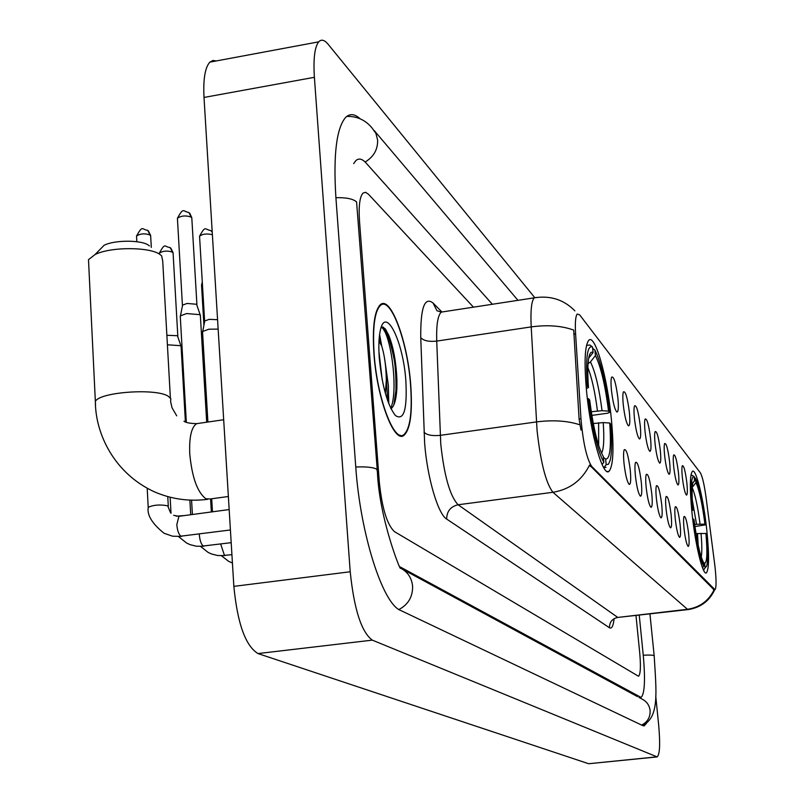 <?xml version="1.0" encoding="UTF-8"?>
<svg xmlns="http://www.w3.org/2000/svg" width="804" height="804" viewBox="0 0 804 804"><rect width="100%" height="100%" fill="white"/><g stroke="black" fill="none" stroke-linecap="round" stroke-linejoin="round"><path stroke-width="1.21" d="M611.432 419.738C607.512 377.729 595.05 333.097 588.739 340.343C584.789 345.589 584.046 362.423 586.528 390.844C590.478 433.929 603.06 477.837 609.08 471.244C613.291 465.948 614.075 448.773 611.432 419.738M706.816 530.389C703.611 499.455 696.043 467.948 692.425 471.315C689.772 474.742 689.641 488.711 692.023 513.223C695.259 544.77 702.897 576.036 706.394 572.84C709.138 569.272 709.279 555.122 706.816 530.389M682.365 477.455C681.752 471.265 681.732 467.345 682.315 465.727C683.812 465.265 685.34 471.023 686.877 483.003C687.621 490.812 687.48 494.842 686.465 495.103C684.958 493.405 683.591 487.525 682.365 477.455M673.712 466.822C673.099 460.561 673.089 456.592 673.692 454.913C675.27 454.361 676.857 460.28 678.445 472.651C679.199 480.601 679.048 484.701 677.983 484.963C676.395 483.214 674.978 477.164 673.712 466.822M664.637 455.667C664.014 449.335 664.014 445.305 664.637 443.557C666.305 442.914 667.963 448.994 669.611 461.777C670.365 469.878 670.184 474.069 669.069 474.32C667.41 472.511 665.933 466.29 664.637 455.667M655.089 443.929C654.466 437.547 654.476 433.446 655.119 431.627C656.878 430.884 658.607 437.125 660.315 450.361C661.079 458.622 660.878 462.883 659.712 463.144C657.953 461.265 656.416 454.863 655.089 443.929M645.039 431.567C644.416 425.135 644.436 420.964 645.099 419.075C646.959 418.211 648.768 424.633 650.547 438.341C651.32 446.773 651.089 451.114 649.863 451.376C648.014 449.436 646.406 442.833 645.039 431.567M634.446 418.542C633.823 412.05 633.853 407.829 634.537 405.859C636.497 404.864 638.406 411.467 640.255 425.688C641.029 434.281 640.778 438.713 639.481 438.974C637.532 436.964 635.853 430.16 634.446 418.542M623.261 404.794C622.648 398.261 622.688 393.97 623.381 391.92C625.462 390.764 627.472 397.568 629.391 412.341C630.175 421.115 629.894 425.628 628.537 425.889C626.467 423.808 624.708 416.784 623.261 404.794M611.442 390.262C610.829 383.679 610.869 379.327 611.583 377.187C613.804 375.86 615.914 382.875 617.924 398.241C618.718 407.196 618.397 411.809 616.969 412.07C614.779 409.909 612.939 402.643 611.442 390.262M684.053 528.801C683.41 522.298 683.41 518.208 684.033 516.51C685.561 516.007 687.088 521.766 688.626 533.776C689.4 541.966 689.239 546.187 688.154 546.429C686.636 544.71 685.269 538.831 684.053 528.801M675.29 519.253C674.646 512.681 674.656 508.51 675.3 506.751C676.908 506.158 678.506 512.068 680.094 524.479C680.867 532.841 680.697 537.132 679.551 537.374C677.963 535.595 676.536 529.555 675.29 519.253M666.084 509.213C665.441 502.57 665.451 498.329 666.124 496.5C667.812 495.817 669.481 501.887 671.129 514.711C671.913 523.243 671.712 527.625 670.516 527.856C668.838 526.017 667.36 519.806 666.084 509.213M656.396 498.651C655.742 491.937 655.773 487.626 656.456 485.727C658.255 484.923 659.994 491.164 661.702 504.44C662.496 513.153 662.265 517.625 661.009 517.856C659.24 515.947 657.702 509.545 656.396 498.651M646.175 487.525C645.532 480.742 645.572 476.36 646.285 474.37C648.175 473.455 650.004 479.867 651.773 493.626C652.577 502.53 652.325 507.093 650.999 507.314C649.14 505.344 647.532 498.741 646.175 487.525M635.401 475.787C634.758 468.933 634.798 464.481 635.542 462.411C637.552 461.345 639.471 467.948 641.311 482.219C642.125 491.324 641.833 495.978 640.436 496.199C638.466 494.148 636.788 487.345 635.401 475.787M624.015 463.375C623.371 456.471 623.432 451.938 624.185 449.778C626.316 448.552 628.346 455.345 630.266 470.179C631.08 479.485 630.758 484.239 629.291 484.46C627.2 482.33 625.442 475.305 624.015 463.375M714.625 563.745L715.148 568.116C716.404 580.749 716.354 587.945 714.997 589.694L591.623 466.31C586.649 458.511 583.091 442.662 580.97 418.773L575.594 333.841C574.971 322.746 575.513 316.143 577.232 314.032L579.654 314.836L700.354 472.822C702.374 476.31 704.294 484.631 706.103 497.797L714.625 563.745M410.733 384.975C407.698 341.539 390.583 295.048 380.302 304.746C374.373 310.766 372.252 327.168 373.94 353.941C376.945 398.493 394.231 443.999 404.01 435.306C410.372 429.316 412.623 412.542 410.733 384.975M713.851 589.824L714.696 589.724C709.53 600.869 700.786 607.472 688.465 609.543L687.46 609.291C699.701 607.442 708.575 600.95 714.073 589.834L589.553 465.064C581.875 480.43 569.674 489.505 552.941 492.289C545.996 483.405 540.72 462.873 537.082 430.713L531.203 326.896C530.429 310.696 531.454 301.008 534.248 297.832L536.459 297.45M396.754 376.051C394.372 356.896 390.422 341.027 384.905 328.444M580.97 430.039L579.091 419.035L573.734 330.102C561.755 325.761 547.584 324.685 531.203 326.896L436.723 341.097L440.763 444.059C444.2 475.908 449.989 496.138 458.109 504.761L617.784 617.432L688.003 609.593M379.317 482.109C382.051 508.329 387.116 524.841 394.503 531.655L638.507 676.254C640.527 674.385 640.929 666.566 639.713 652.798L636.004 615.663L639.713 652.798C640.929 666.566 640.527 674.385 638.507 676.254L394.503 531.655C387.116 524.841 382.051 508.329 379.317 482.109L359.509 221.291L379.317 482.109M473.445 307.158L368.503 194.266L365.569 192.307L363.006 193.101C359.7 196.819 358.534 206.216 359.509 221.291C358.534 206.216 359.7 196.819 363.006 193.101L365.569 192.307L368.503 194.266L473.445 307.158M396.874 378.674L395.045 365.227M387.578 400.422L386.272 377.377M374.141 354.112C377.116 398.191 394.221 443.235 403.899 434.632C410.201 428.703 412.422 412.1 410.553 384.825C407.558 341.831 390.613 295.822 380.443 305.419C374.574 311.379 372.473 327.61 374.141 354.112M379.599 334.464L381.729 346.062L378.996 340.976M381.729 346.062C384.583 355.378 386.111 366.724 386.312 380.111L385.367 393.357M378.925 351.418L382.191 379.789M391.005 408.764C394.332 406.171 396.292 399.367 396.874 388.342L396.925 380.232C396.111 361.478 393.277 346.243 388.443 334.524L383.397 327.158L381.307 327.278M405.859 380.865C403.246 340.584 384.925 304.143 380.091 331.56C378.764 338.434 378.503 347.408 379.317 358.473C382.121 386.051 387.468 405.055 395.367 415.497C403.829 421.155 407.326 409.608 405.859 380.865M381.186 327.429C389.417 329.158 399.256 387.488 390.804 408.352M385.558 329.248L387.99 333.931C393.689 348.846 396.332 367.669 395.94 390.382L393.88 404.834M694.626 524.369L704.937 524.138C702.304 503.847 699.319 490.008 695.983 482.621L695.51 478.29L694.184 477.254M691.631 509.334L692.334 509.364C690.515 487.003 691.098 476.048 694.103 476.491L691.008 474.792M695.51 478.29C699.269 486.48 702.616 502.008 705.56 524.861L694.927 526.55M692.676 518.982L693.36 519.012C696.465 542.971 699.912 558.72 703.701 566.277L702.505 567.765M693.36 519.012L694.033 519.776C696.797 540.941 699.862 554.961 703.229 561.845L703.701 566.277M694.103 476.491L694.576 480.842L692.947 482.42C691.782 486.933 691.802 496.179 693.008 510.148L692.334 509.364M705.56 524.861L704.937 524.138M692.767 483.103L694.576 480.842M693.008 510.148L691.752 510.59M695.983 482.621L692.234 487.314M703.399 569.885L704.053 569.805M703.379 569.835L706.676 566.056C708.043 560.86 708.002 550.227 706.555 534.157L705.932 533.444L696.013 533.645M705.088 567.714L704.616 563.302C707.108 562.589 707.55 552.639 705.932 533.444M703.269 562.247L704.616 563.302M99.193 250.315L104.128 245.27C114.942 239.733 142.459 239.934 148.971 245.542L149.413 245.903M170.378 397.98L162.72 261.069L161.624 255.853L160.498 254.878C151.182 246.798 110.781 246.516 95.053 254.546L88.49 259.662L88.701 264.044M591.272 411.759L602.045 410.693L608.548 411.135C605.211 385.036 600.839 366.523 595.442 355.599L594.9 350.062L592.659 348.343M586.106 386.161L587.332 386.252C585.523 357.76 587.262 344.695 592.538 347.047L589.845 344.986L586.518 345.429M594.9 350.062C600.98 362.212 605.874 382.975 609.583 412.351L607.633 413.206L591.855 415.407M587.362 398.613L588.538 398.694C592.538 429.939 597.643 451.134 603.844 462.28L602.075 464.501M588.538 398.694L589.674 400C593.251 427.597 597.784 446.451 603.291 456.582L603.844 462.28M592.538 347.047L593.081 352.614C591.272 351.378 589.885 352.866 588.92 357.076C587.603 363.448 587.453 373.619 588.468 387.588L587.332 386.252M609.583 412.351L608.548 411.135M588.719 358.102L593.081 352.614M588.468 387.588L586.317 388.593M595.442 355.599L590.448 361.89L588.046 363.77M606.176 464.702L605.623 459.044C610.015 459.325 611.382 447.315 609.723 423.015L610.759 424.2C612.055 440.813 611.884 452.803 610.226 460.169L608.497 464.199L606.176 464.702L603.945 467.496L606.015 467.365M603.352 457.255L605.623 459.044M609.723 423.015L603.221 422.592L593.302 423.537M204.367 375.428L205.05 374.001M167.403 344.795L180.548 345.68L181.201 346.765M166.87 335.278L177.433 335.71L180.97 346.042M202.588 332.635L202.719 331.469L208.849 329.208L218.145 329.107M204.618 321.751L204.759 320.987L209.191 319.339L217.572 319.68M180.307 317.138L180.458 315.851L186.639 313.55L199.844 314.655L200.497 315.821M182.407 305.962L182.578 305.128L187.041 303.45L196.558 304.264L200.236 315.007M400.231 566.961L641.049 697.43C644.707 694.023 645.441 679.923 643.24 655.109L639.25 615.281M492.36 304.264L366.101 163.041C362.192 158.72 358.745 157.946 355.77 160.71L353.68 163.624M534.66 297.52L328.153 44.3C324.474 39.848 321.319 39.034 318.696 41.848C314.666 47.044 313.228 58.863 314.394 77.305L350.212 571.765C354.092 609.352 361.458 632.145 372.312 640.135L657.159 756.916C659.833 754.453 660.335 743.841 658.677 725.097L655.742 696.093M216.376 60.933L212.929 60.471L209.874 62.139C205.05 67.425 203.1 79.194 204.005 97.445L233.853 586.367C237.461 623.492 245.501 645.883 257.973 653.562L588.669 763.73L656.858 756.946M360.112 118.781C354.634 113.756 349.78 113.334 345.539 117.515C336.474 128.258 333.248 154.8 335.871 197.141L355.74 466.662C360.272 534.067 382.794 603.975 400.573 610.407L642.748 725.61L644.336 725.761L646.717 722.987M575.594 333.841L573.744 334.112M580.97 418.773L579.091 419.035M591.623 466.31L590.357 466.481M714.344 589.493L713.419 589.603M446.662 519.062C446.783 511.284 450.602 506.52 458.109 504.761L552.941 492.289L687.46 609.291L617.784 617.432C612.246 618.638 609.482 622.085 609.472 627.763L446.662 519.062C437.999 514.128 427.215 477.556 424.633 443.175L420.753 337.68C420.462 308.002 424.542 296.435 433.014 302.987L441.728 311.801M579.875 424.813C567.704 420.783 553.222 419.809 536.439 421.919L440.24 435.346C432.351 436.13 426.934 435.095 423.999 432.24M614.075 618.929C613.261 626.125 611.733 629.07 609.472 627.763M444.029 311.681L441.265 312.103C437.788 315.349 436.27 325.017 436.723 341.097C428.974 341.911 423.648 340.775 420.753 337.68M574.89 310.877C563.926 299.651 550.378 295.299 534.248 297.832L441.265 312.103L436.964 310.726L433.014 302.987M384.473 331.208L382.543 327.017M396.583 373.277C394.201 355.75 390.503 341.047 385.498 329.168M388.774 403.658L388.342 385.227L384.784 359.8M396.553 392.895L396.412 389.367M380.995 344.474L379.146 338.725M696.495 524.138L692.274 499.847M700.033 523.947C697.751 506.48 695.148 494.39 692.214 487.656M701.259 557.092C702.083 552.529 702.013 544.589 701.028 533.273M698.194 545.263L697.49 533.454M228.366 496.5L210.055 498.993L205.864 498.751C197.352 492.289 191.975 477.285 189.744 453.717C189.121 437.135 191.422 427.115 196.648 423.658L199.412 423.256M95.515 404.955L95.354 401.387C99.837 391.91 156.659 387.99 168.378 396.342L170.85 398.764L170.569 401.367L171.996 407.698L176.719 415.859M597.442 410.894C595.081 392.282 591.885 377.84 587.855 367.549M602.045 410.693C599.091 387.86 595.221 371.589 590.448 361.89M601.543 453.275C603.794 448.994 604.357 438.773 603.221 422.592M598.668 445.516L598.618 422.803M201.563 285.661L202.427 284.264M231.924 554.68L224.437 555.343L220.688 544.047M172.679 252.205C167.423 250.446 162.961 250.788 159.282 253.22L159.323 253.923L159.282 253.22C165.523 242.054 164.127 246.888 170.167 247.592L173.101 253.31L177.815 336.082M231.19 542.67L203.231 546.006C201.151 544.248 199.854 540.519 199.332 534.801L199.302 534.077M176.126 516.178L184.488 515.575M136.559 236.818L136.519 236.044C142.911 224.648 141.645 229.602 147.685 230.326L150.69 236.245L151.303 247.431M230.406 529.967L180.88 536.167C178.689 534.338 177.332 530.499 176.82 524.63L178.9 516.319L179.513 516.238M148.237 507.997L148.207 507.304C153.634 504.862 160.147 504.369 167.724 505.827L170.458 512.65M136.821 241.713L136.519 236.044C140.288 233.532 144.861 233.2 150.237 235.039M199.603 236.959L199.553 236.225C205.713 224.919 204.658 229.592 210.799 230.577L212.226 232.085M204.628 321.188L199.553 236.225C202.467 233.914 206.739 233.401 212.387 234.667M177.463 219.07L177.413 218.266C183.714 206.739 182.789 211.502 188.95 212.527L191.834 218.407L196.92 304.636M182.428 305.349L177.413 218.266C181.312 215.613 185.975 215.261 191.422 217.201M398.955 609.502C408.291 604.528 412.834 596.729 412.593 586.086C411.648 577.694 407.548 571.664 400.271 568.016C401.347 572.76 379.377 519.957 377.377 471.646L376.835 469.245C373.347 467.305 366.322 466.561 355.77 467.013M335.911 197.683C346.192 197.442 353.087 198.849 356.574 201.904L377.217 469.546M346.755 116.419C356.976 116.118 365.428 119.987 372.111 128.047L375.93 133.484L377.629 140.057C377.85 149.564 373.679 156.88 365.116 162.016M642.426 725.449C659.712 717.409 656.265 691.882 654.205 656.064L654.044 655.682C652.758 655.039 649.16 654.898 643.25 655.23M641.622 725.067C647.562 722.062 650.386 717.198 650.104 710.495C649.391 705.229 646.697 701.42 642.004 699.058L639.039 697.45M257.973 653.562L372.312 640.135M233.853 586.367L350.212 571.765M204.005 97.445L314.394 77.305M588.669 763.73L656.566 756.876M638.959 697.4L639.934 697.289M705.741 572.92L706.394 572.84M607.141 471.506L609.08 471.244M400.141 435.848L404.01 435.306M398.945 435.326L400.07 435.175M379.448 305.57L380.443 305.419M396.874 388.342L395.94 390.382M388.443 334.524L387.99 333.931M207.663 499.324C189.342 501.646 171.765 499.224 154.911 492.058C114.429 473.767 95.364 433.999 95.354 401.387L88.49 259.662M104.128 245.27L95.053 254.546M223.683 419.738L196.648 423.658C189.935 423.457 185.704 422.643 183.965 421.226M232.426 563.041L228.607 561.333L221.512 555.785M212.467 511.806L211.693 498.761M207.141 422.14L204.327 374.714M202.286 281.963L201.533 285.078L203.925 325.268M204.93 372.101L204.467 374.493M225.06 555.564L217.633 555.524L211.593 554.006L208.196 552.459L200.608 546.469M192.397 514.51L191.573 500.158M211.362 511.957L210.588 498.912M173.071 252.637L170.85 248.145M203.894 546.238L196.327 546.217L190.186 544.68L186.719 543.122L178.609 536.65M171.021 513.294L170.126 497.224M190.719 514.731L189.885 500.098M185.402 421.859L181.121 347.016M150.66 235.502L148.388 230.889M181.583 536.419L172.609 536.208L164.086 533.283C152.197 523.726 146.901 515.062 148.207 507.304L147.192 488.299M173.654 515.324L178.9 516.319L229.16 509.565M168.287 506.208L167.765 496.601M212.226 232.024L211.552 231.24M207.904 422.03L202.538 331.75M204.759 320.987L202.719 331.469M191.794 217.633L189.734 213.201M186.337 422.221L180.257 316.153M206.698 422.2L200.397 316.123M182.578 305.128L180.458 315.851M649.954 614.035L654.175 655.793M374.322 130.66L517.957 300.334M637.461 696.596L402.693 569.332M209.874 62.139L318.696 41.848M643.562 725.841L644.336 725.761M639.341 697.611L640.527 697.49"/></g></svg>
